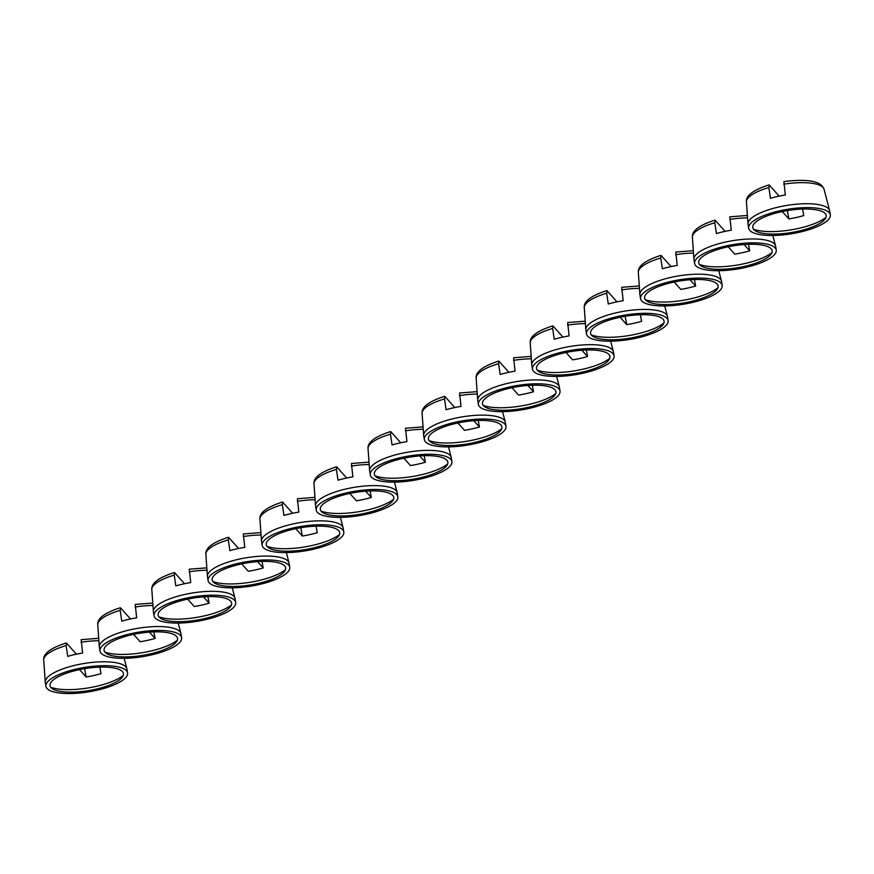 <?xml version="1.0" encoding="UTF-8"?>
<svg xmlns="http://www.w3.org/2000/svg" width="874" height="874" viewBox="0 0 874 874"><rect width="100%" height="100%" fill="white"/><g stroke="black" fill="none" stroke-linecap="round" stroke-linejoin="round"><path stroke-width="1.31" d="M337.867 540.012A41.351 12.389 -9.3 0 1 292.899 552.324A41.351 12.389 -9.3 0 1 262.167 545.354A41.351 12.389 -9.3 0 1 300.973 526.443A41.351 12.389 -9.3 0 1 343.788 531.982A41.351 12.389 -9.3 0 1 337.867 540.012M266.974 546.316A41.351 12.389 170.7 0 0 337.222 536.123A41.351 12.389 170.7 0 0 339.549 534.429M343.788 531.982L343.154 528.093A41.351 12.389 170.7 0 0 343.089 527.754A41.351 12.389 170.7 0 0 300.339 522.543A41.351 12.389 170.7 0 0 261.49 541.115A41.351 12.389 170.7 0 0 261.534 541.454L262.167 545.354M334.371 539.881A37.221 11.154 -9.3 0 1 270.7 548.872A37.221 11.154 -9.3 0 1 303.868 527.251A37.221 11.154 -9.3 0 1 334.371 539.881M283.81 575.256A41.351 12.389 -9.3 0 1 238.842 587.557A41.351 12.389 -9.3 0 1 208.11 580.587A41.351 12.389 -9.3 0 1 246.916 561.676A41.351 12.389 -9.3 0 1 289.731 567.226A41.351 12.389 -9.3 0 1 283.81 575.256M212.917 581.549A41.351 12.389 170.7 0 0 283.165 571.356A41.351 12.389 170.7 0 0 285.492 569.662M289.731 567.226L289.097 563.326A41.351 12.389 170.7 0 0 289.032 562.998A41.351 12.389 170.7 0 0 246.282 557.776A41.351 12.389 170.7 0 0 207.433 576.359A41.351 12.389 170.7 0 0 207.477 576.698L208.11 580.587M280.314 575.114A37.221 11.154 -9.3 0 1 216.643 584.116A37.221 11.154 -9.3 0 1 249.811 562.485A37.221 11.154 -9.3 0 1 280.314 575.114M229.753 610.489A41.351 12.389 -9.3 0 1 184.785 622.801A41.351 12.389 -9.3 0 1 154.053 615.82A41.351 12.389 -9.3 0 1 192.87 596.909A41.351 12.389 -9.3 0 1 235.674 602.459A41.351 12.389 -9.3 0 1 229.753 610.489M158.86 616.782A41.351 12.389 170.7 0 0 229.108 606.589A41.351 12.389 170.7 0 0 231.435 604.906M235.674 602.459L235.04 598.559A41.351 12.389 170.7 0 0 234.975 598.231A41.351 12.389 170.7 0 0 192.225 593.02A41.351 12.389 170.7 0 0 153.376 611.592A41.351 12.389 170.7 0 0 153.42 611.931L154.053 615.82M226.257 610.358A37.221 11.154 -9.3 0 1 162.586 619.349A37.221 11.154 -9.3 0 1 195.754 597.718A37.221 11.154 -9.3 0 1 226.257 610.358M175.696 645.722A41.351 12.389 -9.3 0 1 130.729 658.035A41.351 12.389 -9.3 0 1 99.997 651.064A41.351 12.389 -9.3 0 1 138.813 632.142A41.351 12.389 -9.3 0 1 181.628 637.692A41.351 12.389 -9.3 0 1 175.696 645.722M104.804 652.026A41.351 12.389 170.7 0 0 175.051 641.833A41.351 12.389 170.7 0 0 177.378 640.139M181.628 637.692L180.984 633.803A41.351 12.389 170.7 0 0 180.918 633.464A41.351 12.389 170.7 0 0 138.168 628.253A41.351 12.389 170.7 0 0 99.319 646.826A41.351 12.389 170.7 0 0 99.363 647.164L99.997 651.064M172.2 645.591A37.221 11.154 -9.3 0 1 108.529 654.582A37.221 11.154 -9.3 0 1 141.697 632.962A37.221 11.154 -9.3 0 1 172.2 645.591M121.639 680.955A41.351 12.389 -9.3 0 1 76.672 693.268A41.351 12.389 -9.3 0 1 45.94 686.298A41.351 12.389 -9.3 0 1 84.756 667.386A41.351 12.389 -9.3 0 1 127.571 672.925A41.351 12.389 -9.3 0 1 121.639 680.955M50.747 687.259A41.351 12.389 170.7 0 0 120.994 677.066A41.351 12.389 170.7 0 0 123.321 675.373M127.571 672.925L126.927 669.036A41.351 12.389 170.7 0 0 126.861 668.697A41.351 12.389 170.7 0 0 84.112 663.486A41.351 12.389 170.7 0 0 45.262 682.059A41.351 12.389 170.7 0 0 45.306 682.397L45.94 686.298M118.143 680.824A37.221 11.154 -9.3 0 1 54.472 689.815A37.221 11.154 -9.3 0 1 87.651 668.195A37.221 11.154 -9.3 0 1 118.143 680.824M325.641 502.222A37.221 11.154 -9.3 0 1 389.323 493.231A37.221 11.154 -9.3 0 1 356.144 514.852A37.221 11.154 -9.3 0 1 325.641 502.222M397.845 496.749L397.211 492.86A41.351 12.389 170.7 0 0 397.146 492.521A41.351 12.389 170.7 0 0 365.944 485.922A41.351 12.389 170.7 0 0 321.523 498.191A41.351 12.389 170.7 0 0 315.547 505.882A41.351 12.389 170.7 0 0 315.59 506.221L316.224 510.121A41.351 12.389 -9.3 0 1 322.156 502.091A41.351 12.389 -9.3 0 1 367.124 489.779A41.351 12.389 -9.3 0 1 397.845 496.749A41.351 12.389 -9.3 0 1 359.039 515.66A41.351 12.389 -9.3 0 1 316.224 510.121M321.031 511.082A41.351 12.389 170.7 0 0 373.657 508.34A41.351 12.389 170.7 0 0 393.606 499.196M445.969 469.546A41.351 12.389 -9.3 0 1 401.013 481.858A41.351 12.389 -9.3 0 1 370.281 474.877A41.351 12.389 -9.3 0 1 409.087 455.966A41.351 12.389 -9.3 0 1 451.902 461.516A41.351 12.389 -9.3 0 1 445.969 469.546M375.088 475.838A41.351 12.389 170.7 0 0 445.336 465.645A41.351 12.389 170.7 0 0 447.663 463.963M451.902 461.516L451.268 457.615A41.351 12.389 170.7 0 0 451.202 457.288A41.351 12.389 170.7 0 0 408.453 452.077A41.351 12.389 170.7 0 0 369.604 470.649A41.351 12.389 170.7 0 0 369.647 470.988L370.281 474.877M442.484 469.414A37.221 11.154 -9.3 0 1 378.813 478.406A37.221 11.154 -9.3 0 1 411.982 456.774A37.221 11.154 -9.3 0 1 442.484 469.414M429.145 440.605A41.351 12.389 170.7 0 0 499.393 430.412A41.351 12.389 170.7 0 0 501.72 428.719M505.959 426.283L505.325 422.382A41.351 12.389 170.7 0 0 505.248 422.055A41.351 12.389 170.7 0 0 462.51 416.832A41.351 12.389 170.7 0 0 423.661 435.416A41.351 12.389 170.7 0 0 423.704 435.755L424.338 439.644A41.351 12.389 -9.3 0 1 463.144 420.733A41.351 12.389 -9.3 0 1 505.959 426.283A41.351 12.389 -9.3 0 1 500.026 434.312A41.351 12.389 -9.3 0 1 455.059 446.614A41.351 12.389 -9.3 0 1 424.338 439.644M496.541 434.17A37.221 11.154 -9.3 0 1 432.87 443.173A37.221 11.154 -9.3 0 1 466.039 421.541A37.221 11.154 -9.3 0 1 496.541 434.17M554.083 399.068A41.351 12.389 -9.3 0 1 509.116 411.381A41.351 12.389 -9.3 0 1 478.395 404.411A41.351 12.389 -9.3 0 1 517.2 385.5A41.351 12.389 -9.3 0 1 560.016 391.039A41.351 12.389 -9.3 0 1 554.083 399.068M483.202 405.372A41.351 12.389 170.7 0 0 553.45 395.179A41.351 12.389 170.7 0 0 555.777 393.486M560.016 391.039L559.382 387.149A41.351 12.389 170.7 0 0 559.305 386.811A41.351 12.389 170.7 0 0 516.567 381.599A41.351 12.389 170.7 0 0 477.717 400.172A41.351 12.389 170.7 0 0 477.761 400.511L478.395 404.411M550.598 398.937A37.221 11.154 -9.3 0 1 486.916 407.929A37.221 11.154 -9.3 0 1 520.096 386.308A37.221 11.154 -9.3 0 1 550.598 398.937M608.14 363.835A41.351 12.389 -9.3 0 1 563.173 376.148A41.351 12.389 -9.3 0 1 532.452 369.178A41.351 12.389 -9.3 0 1 571.257 350.256A41.351 12.389 -9.3 0 1 614.072 355.805A41.351 12.389 -9.3 0 1 608.14 363.835M537.248 370.139A41.351 12.389 170.7 0 0 607.506 359.946A41.351 12.389 170.7 0 0 609.834 358.253M614.072 355.805L613.439 351.916A41.351 12.389 170.7 0 0 613.362 351.577A41.351 12.389 170.7 0 0 570.624 346.366A41.351 12.389 170.7 0 0 531.774 364.939A41.351 12.389 170.7 0 0 531.818 365.277L532.452 369.178M604.655 363.704A37.221 11.154 -9.3 0 1 540.973 372.695A37.221 11.154 -9.3 0 1 574.152 351.075A37.221 11.154 -9.3 0 1 604.655 363.704M824.368 222.892A41.351 12.389 -9.3 0 1 779.4 235.204A41.351 12.389 -9.3 0 1 748.679 228.234A41.351 12.389 -9.3 0 1 787.485 209.312A41.351 12.389 -9.3 0 1 830.3 214.862A41.351 12.389 -9.3 0 1 824.368 222.892M753.475 229.196A41.351 12.389 170.7 0 0 823.734 219.003A41.351 12.389 170.7 0 0 826.05 217.309M830.3 214.862L829.666 210.973A41.351 12.389 170.7 0 0 829.59 210.634A41.351 12.389 170.7 0 0 786.851 205.423A41.351 12.389 170.7 0 0 748.002 223.995A41.351 12.389 170.7 0 0 748.035 224.334L748.679 228.234M820.883 222.761A37.221 11.154 -9.3 0 1 757.201 231.752A37.221 11.154 -9.3 0 1 790.38 210.131A37.221 11.154 -9.3 0 1 820.883 222.761M770.311 258.125A41.351 12.389 -9.3 0 1 725.344 270.437A41.351 12.389 -9.3 0 1 694.622 263.467A41.351 12.389 -9.3 0 1 733.428 244.556A41.351 12.389 -9.3 0 1 776.243 250.095A41.351 12.389 -9.3 0 1 770.311 258.125M699.419 264.429A41.351 12.389 170.7 0 0 769.677 254.236A41.351 12.389 170.7 0 0 772.004 252.542M776.243 250.095L775.609 246.206A41.351 12.389 170.7 0 0 775.533 245.867A41.351 12.389 170.7 0 0 732.794 240.656A41.351 12.389 170.7 0 0 693.945 259.228A41.351 12.389 170.7 0 0 693.978 259.567L694.622 263.467M766.826 257.994A37.221 11.154 -9.3 0 1 703.144 266.985A37.221 11.154 -9.3 0 1 736.323 245.365A37.221 11.154 -9.3 0 1 766.826 257.994M716.254 293.369A41.351 12.389 -9.3 0 1 671.287 305.671A41.351 12.389 -9.3 0 1 640.566 298.7A41.351 12.389 -9.3 0 1 679.371 279.789A41.351 12.389 -9.3 0 1 722.186 285.339A41.351 12.389 -9.3 0 1 716.254 293.369M645.362 299.662A41.351 12.389 170.7 0 0 715.62 289.469A41.351 12.389 170.7 0 0 717.947 287.775M722.186 285.339L721.553 281.439A41.351 12.389 170.7 0 0 721.476 281.111A41.351 12.389 170.7 0 0 678.737 275.889A41.351 12.389 170.7 0 0 639.888 294.472A41.351 12.389 170.7 0 0 639.921 294.811L640.566 298.7M712.769 293.227A37.221 11.154 -9.3 0 1 649.087 302.229A37.221 11.154 -9.3 0 1 682.266 280.598A37.221 11.154 -9.3 0 1 712.769 293.227M662.197 328.602A41.351 12.389 -9.3 0 1 617.23 340.915A41.351 12.389 -9.3 0 1 586.509 333.934A41.351 12.389 -9.3 0 1 625.314 315.022A41.351 12.389 -9.3 0 1 668.129 320.572A41.351 12.389 -9.3 0 1 662.197 328.602M591.305 334.895A41.351 12.389 170.7 0 0 661.563 324.713A41.351 12.389 170.7 0 0 663.89 323.019M668.129 320.572L667.496 316.683A41.351 12.389 170.7 0 0 667.419 316.344A41.351 12.389 170.7 0 0 624.681 311.133A41.351 12.389 170.7 0 0 585.831 329.706A41.351 12.389 170.7 0 0 585.864 330.044L586.509 333.934M658.712 328.471A37.221 11.154 -9.3 0 1 595.03 337.462A37.221 11.154 -9.3 0 1 628.209 315.831A37.221 11.154 -9.3 0 1 658.712 328.471M621.731 287.306L623.162 300.689A40.357 12.094 170.7 0 0 608.271 304.01L606.709 293.238L607.102 290.78L616.989 301.836M625.183 316.301L626.691 324.625A40.357 12.094 170.7 0 0 641.582 321.304L640.402 314.76M626.691 324.625L620.114 317.251M675.788 252.073L677.219 265.445A40.357 12.094 170.7 0 0 662.328 268.766L660.766 257.994L661.159 255.536L671.046 266.603M674.171 282.018L680.748 289.381A40.357 12.094 170.7 0 0 695.638 286.06L694.459 279.527M690.012 279.756L695.638 286.06M567.674 322.539L569.105 335.922A40.357 12.094 170.7 0 0 554.214 339.243L552.652 328.471L553.045 326.013L562.932 337.069M566.057 352.495L572.634 359.859A40.357 12.094 170.7 0 0 587.525 356.537L586.345 349.993M581.898 350.234L587.525 356.537M729.845 216.828L731.276 230.212A40.357 12.094 170.7 0 0 716.385 233.533L714.823 222.761L715.216 220.303L725.103 231.37M728.228 246.785L734.805 254.148A40.357 12.094 170.7 0 0 749.695 250.827L748.515 244.283M744.069 244.523L749.695 250.827M81.173 639.659L82.604 653.042A40.357 12.094 170.7 0 0 67.702 656.363L66.14 645.591L66.544 643.133L76.42 654.2M84.614 668.665L86.133 676.979A40.357 12.094 170.7 0 0 101.023 673.657L99.833 667.113M86.133 676.979L79.545 669.615M135.219 604.426L136.661 617.809A40.357 12.094 170.7 0 0 121.759 621.13L120.197 610.358L120.601 607.9L130.477 618.956M133.602 634.382L140.179 641.745A40.357 12.094 170.7 0 0 155.08 638.424L153.89 631.88M149.443 632.12L155.08 638.424M513.617 357.772L515.048 371.155A40.357 12.094 170.7 0 0 500.157 374.476L498.595 363.704L498.988 361.246L508.876 372.313M512 387.728L518.577 395.092A40.357 12.094 170.7 0 0 533.468 391.771L532.288 385.226M527.841 385.467L533.468 391.771M297.389 498.715L298.821 512.098A40.357 12.094 170.7 0 0 283.93 515.42L282.368 504.648L282.761 502.189L292.648 513.257M300.842 527.721L302.349 536.035A40.357 12.094 170.7 0 0 317.24 532.714L316.06 526.17M302.349 536.035L295.773 528.672M365.671 491.177L371.297 497.481L370.117 490.937M351.446 463.482L352.877 476.865A40.357 12.094 170.7 0 0 337.987 480.187L336.424 469.414L336.818 466.956L346.705 478.012M371.297 497.481A40.357 12.094 170.7 0 1 356.406 500.802L349.829 493.439M243.333 533.959L244.775 547.332A40.357 12.094 170.7 0 0 229.873 550.653L228.311 539.881L228.704 537.423L238.591 548.49M241.716 563.905L248.292 571.268A40.357 12.094 170.7 0 0 263.194 567.947L262.003 561.414M257.557 561.643L263.194 567.947M405.503 428.249L406.934 441.632A40.357 12.094 170.7 0 0 392.044 444.953L390.481 434.181L390.875 431.723L400.762 442.779M403.886 458.195L410.463 465.569A40.357 12.094 170.7 0 0 425.354 462.248L424.174 455.704M419.728 455.944L425.354 462.248M783.902 181.595L785.333 194.978A40.357 12.094 170.7 0 0 770.442 198.3L768.88 187.528L769.273 185.07L779.16 196.126M787.354 210.59L788.861 218.915A40.357 12.094 170.7 0 0 803.752 215.594L802.572 209.05M788.861 218.915L782.285 211.552M473.784 420.7L479.411 427.004L478.231 420.47M459.56 393.016L460.991 406.388A40.357 12.094 170.7 0 0 446.101 409.709L444.538 398.937L444.932 396.479L454.819 407.546M479.411 427.004A40.357 12.094 170.7 0 1 464.52 430.325L457.943 422.961M189.276 569.192L190.718 582.576A40.357 12.094 170.7 0 0 175.816 585.897L174.254 575.114L174.647 572.656L184.534 583.723M187.659 599.138L194.236 606.512A40.357 12.094 170.7 0 0 209.137 603.191L207.946 596.647M203.5 596.887L209.137 603.191M639.451 288.354A39.33 11.788 170.7 0 0 621.6 289.917M606.709 293.238A39.33 11.788 170.7 0 0 584.269 307.637L585.831 329.706M693.508 253.121A39.33 11.788 170.7 0 0 675.657 254.673M660.766 257.994A39.33 11.788 170.7 0 0 638.326 272.404L639.888 294.472M585.394 323.588A39.33 11.788 170.7 0 0 567.543 325.15M552.652 328.471A39.33 11.788 170.7 0 0 530.212 342.881L531.774 364.939M747.565 217.877A39.33 11.788 170.7 0 0 729.714 219.44M714.823 222.761A39.33 11.788 170.7 0 0 692.372 237.171L693.945 259.228M98.893 640.708A39.33 11.788 170.7 0 0 81.031 642.27M66.14 645.591A39.33 11.788 170.7 0 0 43.7 660.001L45.262 682.059M152.939 605.474A39.33 11.788 170.7 0 0 135.088 607.037M120.197 610.358A39.33 11.788 170.7 0 0 97.757 624.768L99.319 646.826M531.337 358.821A39.33 11.788 170.7 0 0 513.486 360.383M498.595 363.704A39.33 11.788 170.7 0 0 476.155 378.114L477.717 400.172M315.11 499.764A39.33 11.788 170.7 0 0 297.258 501.326M282.368 504.648A39.33 11.788 170.7 0 0 259.928 519.058L261.49 541.115M336.424 469.414A39.33 11.788 170.7 0 0 313.984 483.825C313.373 477.499 320.856 471.84 336.435 466.836M369.167 464.531A39.33 11.788 170.7 0 0 351.315 466.093M261.053 535.008A39.33 11.788 170.7 0 0 243.201 536.56M228.311 539.881A39.33 11.788 170.7 0 0 205.871 554.291L207.433 576.359M423.224 429.298A39.33 11.788 170.7 0 0 405.372 430.849M390.481 434.181A39.33 11.788 170.7 0 0 368.041 448.581L369.604 470.649M784 181.573C807.958 178.602 821.298 181.147 824.04 189.221A39.33 11.788 170.7 0 0 783.77 184.206M768.88 187.528A39.33 11.788 170.7 0 0 746.429 201.938L748.002 223.995M444.538 398.937A39.33 11.788 170.7 0 0 422.098 413.347C421.487 407.033 428.97 401.374 444.549 396.359M477.28 394.065A39.33 11.788 170.7 0 0 459.429 395.616M206.996 570.241A39.33 11.788 170.7 0 0 189.145 571.793M174.254 575.114A39.33 11.788 170.7 0 0 151.814 589.524L153.376 611.592M664.732 305.955L667.419 316.344M584.269 307.637C583.657 301.322 591.141 295.663 606.72 290.66M621.829 287.284L639.276 285.951M718.778 270.711L721.476 281.111M638.326 272.404C637.714 266.089 645.198 260.43 660.777 255.416M675.886 252.051L693.333 250.707M610.675 341.188L613.362 351.577M530.212 342.881C529.6 336.556 537.084 330.896 552.663 325.893M567.772 322.517L585.23 321.184M772.835 235.477L775.533 245.867M692.372 237.171C691.771 230.856 699.255 225.186 714.834 220.182M729.943 216.818L747.39 215.474M124.163 658.308L126.861 668.697M43.7 660.001C43.088 653.676 50.583 648.016 66.162 643.013M81.271 639.648L98.718 638.304M178.22 623.075L180.918 633.464M97.757 624.768C97.145 618.442 104.629 612.783 120.219 607.78M135.328 604.404L152.775 603.071M556.618 376.421L559.305 386.811M476.155 378.114C475.543 371.8 483.027 366.13 498.606 361.126M513.715 357.761L531.173 356.417M340.39 517.364L343.089 527.754M259.928 519.058C259.316 512.743 266.799 507.073 282.378 502.069M297.499 498.704L314.946 497.361M313.984 483.825L315.547 505.882M394.447 482.131L397.146 492.521M351.545 463.46L369.003 462.127M286.333 552.597L289.032 562.998M205.871 554.291C205.259 547.976 212.743 542.317 228.322 537.302M243.442 533.938L260.889 532.594M448.504 446.887L451.202 457.288M368.041 448.581C367.43 442.266 374.913 436.607 390.492 431.603M405.602 428.227L423.06 426.894M824.04 189.221L829.59 210.634M746.429 201.938C745.828 195.612 753.312 189.953 768.891 184.949M422.098 413.347L423.661 435.416M502.561 411.654L505.248 422.055M459.658 392.994L477.117 391.65M232.276 587.831L234.975 598.231M151.814 589.524C151.202 583.209 158.686 577.55 174.265 572.546M189.385 569.171L206.832 567.838"/></g></svg>
